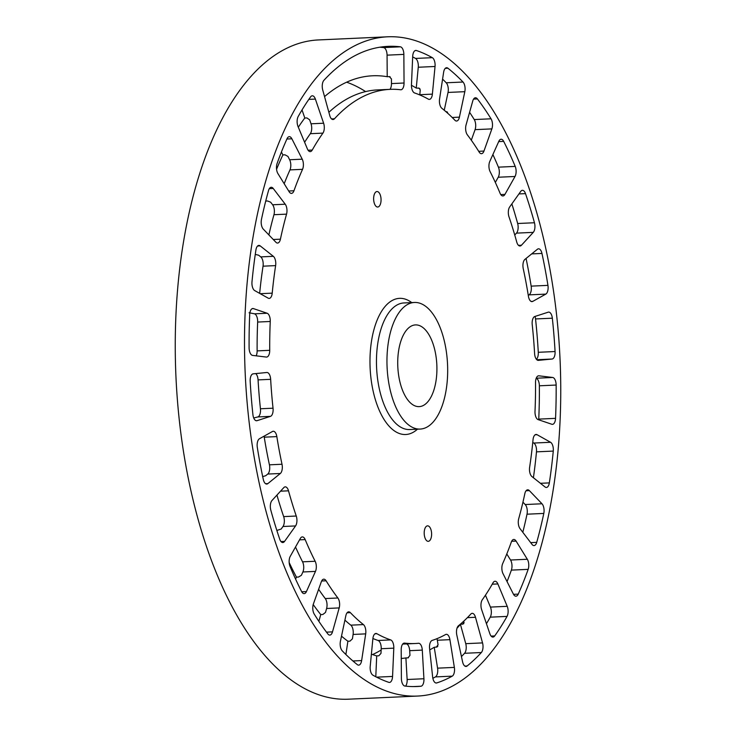 <?xml version="1.0" encoding="UTF-8"?>
<svg xmlns="http://www.w3.org/2000/svg" width="736" height="736" viewBox="0 0 736 736"><rect width="100%" height="100%" fill="white"/><g stroke="black" fill="none" stroke-linecap="round" stroke-linejoin="round"><path stroke-width="1.1" d="M425.353 538.798A7.756 3.698 87.4 0 0 428.26 541.328A7.756 3.698 87.4 0 0 431.416 536.636A7.756 3.698 87.4 0 0 430.468 528.365A7.756 3.698 87.4 0 0 427.561 525.844A7.756 3.698 87.4 0 0 424.396 530.527A7.756 3.698 87.4 0 0 425.353 538.798M287.942 122.627A329.967 157.578 87.4 0 0 260.452 488.75A329.967 157.578 87.4 0 0 417.551 696.063A329.967 157.578 87.4 0 0 517.307 610.236A329.967 157.578 87.4 0 0 544.806 244.113A329.967 157.578 87.4 0 0 387.706 36.8A329.967 157.578 87.4 0 0 287.942 122.627M387.706 36.8L318.449 39.937A329.967 157.578 87.4 0 0 218.693 125.764A329.967 157.578 87.4 0 0 191.194 491.887A329.967 157.578 87.4 0 0 348.294 699.2L417.551 696.063M379.905 194.065A7.756 3.698 87.4 0 0 376.998 191.535A7.756 3.698 87.4 0 0 373.833 196.227A7.756 3.698 87.4 0 0 374.79 204.498A7.756 3.698 87.4 0 0 377.697 207.028A7.756 3.698 87.4 0 0 380.862 202.336A7.756 3.698 87.4 0 0 379.905 194.065M372.563 654.571A291.714 139.306 87.4 0 0 381.147 650.026M365.608 91.586A291.714 139.306 87.4 0 0 346.647 82.193M439.337 412.583A63.36 30.259 87.4 0 0 444.618 342.277A63.36 30.259 87.4 0 0 414.451 302.468A63.36 30.259 87.4 0 0 395.296 318.946A63.36 30.259 87.4 0 0 390.016 389.252A63.36 30.259 87.4 0 0 420.182 429.07A63.36 30.259 87.4 0 0 439.337 412.583M431.535 395.986A40.903 19.532 87.4 0 0 434.691 349.526A40.903 19.532 87.4 0 0 414.359 325.027A40.903 19.532 87.4 0 0 403.107 335.552A40.903 19.532 87.4 0 0 399.455 379.84A40.903 19.532 87.4 0 0 418.048 406.612A40.903 19.532 87.4 0 0 431.535 395.986M323.904 80.334A7.176 3.422 87.4 0 0 322.718 89.958L329.765 115.58A7.176 3.422 87.4 0 0 333.04 119.526A7.176 3.422 87.4 0 0 334.484 118.763A277.362 132.462 87.4 0 1 340.547 112.599A277.362 132.462 87.4 0 1 346.785 107.125A277.362 132.462 87.4 0 1 390.089 89.35A277.362 132.462 87.4 0 1 400.669 89.755A7.176 3.422 87.4 0 0 400.945 89.764A7.176 3.422 87.4 0 0 404.055 83.012L403.852 54.39A7.176 3.422 87.4 0 0 400.366 46.819A320.408 153.014 87.4 0 0 388.139 46.359A320.408 153.014 87.4 0 0 338.118 66.884A320.408 153.014 87.4 0 0 330.915 73.204A320.408 153.014 87.4 0 0 323.904 80.334M302.027 109.931L304.796 118.018L306.894 117.926L309.672 119.848L311.024 123.795A7.176 3.422 87.4 0 1 310.334 133.694A277.362 132.462 87.4 0 0 304.612 142.269M315.376 99.084A7.176 3.422 87.4 0 0 312.294 95.79A7.176 3.422 87.4 0 0 310.555 96.922A320.408 153.014 87.4 0 0 298.218 116.463A7.176 3.422 87.4 0 0 298.034 126.537L307.39 148.92A7.176 3.422 87.4 0 0 310.233 151.607A7.176 3.422 87.4 0 0 312.248 150.043A277.362 132.462 87.4 0 1 322.929 133.124A7.176 3.422 87.4 0 0 323.619 123.225L315.376 99.084L308.835 99.378M304.796 118.018A291.714 139.306 87.4 0 0 298.319 127.218M457.001 628.222A291.714 139.306 87.4 0 0 460.442 624.376L463.744 623.723L463.79 621.129M429.723 649.87A291.714 139.306 87.4 0 0 434.231 647.275L437.184 646.916M437.828 646.236A291.714 139.306 87.4 0 1 436.328 647.183L438.058 644.773L437.331 640.237A7.176 3.422 87.4 0 0 436.982 638.673M401.258 658.472A291.714 139.306 87.4 0 0 405.904 657.938L408.195 657.828M408.388 657.782A291.714 139.306 87.4 0 1 408.002 657.846L409.961 655.362L409.694 650.679A7.176 3.422 87.4 0 0 406.502 643.908M371.386 654.148A291.714 139.306 87.4 0 0 376.703 655.896L378.801 655.794L381 653.347L381.202 648.72A7.176 3.422 87.4 0 0 378.092 640.476L390.678 639.915A7.176 3.422 87.4 0 1 393.797 648.149L381.202 648.72M341.504 636.162A291.714 139.306 87.4 0 0 347.898 641.231L349.996 641.13L352.434 638.811L353.096 634.441A7.176 3.422 87.4 0 0 350.824 625.158L363.418 624.588A7.176 3.422 87.4 0 1 365.691 633.871L353.096 634.441M313.205 604.55A291.714 139.306 87.4 0 0 320.758 614.588L322.856 614.496L325.514 612.398L326.609 608.488A7.176 3.422 87.4 0 0 325.275 598.561L337.87 597.991A7.176 3.422 87.4 0 1 339.195 607.918L326.609 608.488M289.165 562.506A291.714 139.306 87.4 0 0 296.452 577.134L298.549 577.042L301.41 575.267L302.882 571.973A7.176 3.422 87.4 0 0 302.56 561.835L315.155 561.264A7.176 3.422 87.4 0 1 315.477 571.403L302.882 571.973M276.856 530.472L281.18 529.028L282.974 526.498A7.176 3.422 87.4 0 0 283.664 516.598L296.258 516.028A7.176 3.422 87.4 0 1 295.568 525.927L282.974 526.498M262.568 476.652L265.705 475.714L267.748 474.058A7.176 3.422 87.4 0 0 269.422 464.821L282.008 464.25A7.176 3.422 87.4 0 1 280.333 473.487L267.748 474.058M253.727 417.993L257.858 416.935A7.176 3.422 87.4 0 0 260.443 408.765L273.038 408.195A7.176 3.422 87.4 0 1 270.452 416.364L257.858 416.935M265.724 201.066L267.573 200.983L270.673 202.207L272.633 204.783A7.176 3.422 87.4 0 1 273.958 214.71A277.362 132.462 87.4 0 0 268.879 234.931M276.57 169.28A291.714 139.306 87.4 0 1 282.882 154.91L284.979 154.818L287.942 156.418L289.634 159.758A7.176 3.422 87.4 0 1 289.966 169.896A277.362 132.462 87.4 0 0 284.197 183.733M255.263 254.426L258.612 255.19L260.765 256.892A7.176 3.422 87.4 0 1 263.037 266.184A277.362 132.462 87.4 0 0 259.661 293.379M249.062 312.772L254.546 313.821A7.176 3.422 87.4 0 1 257.655 322.055A277.362 132.462 87.4 0 0 257.131 350.888L269.726 350.318A7.176 3.422 87.4 0 1 266.616 357.07A7.176 3.422 87.4 0 1 266.34 357.061L252.586 355.396A7.176 3.422 87.4 0 1 249.099 347.815A320.408 153.014 87.4 0 1 249.706 314.511A7.176 3.422 87.4 0 1 252.807 308.513A7.176 3.422 87.4 0 1 253.442 308.605L267.131 313.251L254.546 313.821M412.675 56.884A320.408 153.014 87.4 0 1 415.546 58.438A7.176 3.422 87.4 0 1 418.26 67.243L416.254 88.062L419.354 88.228L420.228 90.178L419.796 94.705A7.176 3.422 87.4 0 1 419.768 94.935M445.777 111.541L447.359 112.019L447.746 113.28M432.336 57.675A320.408 153.014 87.4 0 0 416.429 50.517A7.176 3.422 87.4 0 0 415.794 50.425A7.176 3.422 87.4 0 0 412.694 56.424L411.461 84.723A7.176 3.422 87.4 0 0 414.57 92.957A277.362 132.462 87.4 0 1 428.343 99.148A7.176 3.422 87.4 0 0 429.336 99.406A7.176 3.422 87.4 0 0 432.382 94.134L435.04 66.479A7.176 3.422 87.4 0 0 432.336 57.675L415.546 58.438M416.254 88.062A291.714 139.306 87.4 0 0 411.442 85.293M495.328 182.408L498.235 177.238A7.176 3.422 87.4 0 0 498.419 167.164A320.408 153.014 87.4 0 0 492.89 154.542M515.209 166.4A320.408 153.014 87.4 0 0 503.672 141.367A7.176 3.422 87.4 0 0 501.087 139.242A7.176 3.422 87.4 0 0 498.824 141.312L489.78 161.469A7.176 3.422 87.4 0 0 490.102 171.598A277.362 132.462 87.4 0 1 500.084 193.274A7.176 3.422 87.4 0 0 502.927 195.96A7.176 3.422 87.4 0 0 504.942 194.387L515.025 176.474A7.176 3.422 87.4 0 0 515.209 166.4L498.419 167.164M268.539 190.504A320.408 153.014 87.4 0 0 261.455 219.429A7.176 3.422 87.4 0 0 263.267 229.089L275.908 242.254A7.176 3.422 87.4 0 0 277.582 243.055A7.176 3.422 87.4 0 0 280.416 239.182A277.362 132.462 87.4 0 1 286.552 214.139A7.176 3.422 87.4 0 0 285.228 204.212L273.222 188.462A7.176 3.422 87.4 0 0 271.216 187.284A7.176 3.422 87.4 0 0 268.539 190.504M255.916 249.964A320.408 153.014 87.4 0 0 251.988 281.778A7.176 3.422 87.4 0 0 254.693 290.582L268.189 298.163A7.176 3.422 87.4 0 0 269.174 298.42A7.176 3.422 87.4 0 0 272.219 293.149A277.362 132.462 87.4 0 1 275.623 265.613A7.176 3.422 87.4 0 0 273.35 256.33L260.213 245.898A7.176 3.422 87.4 0 0 258.879 245.41A7.176 3.422 87.4 0 0 255.916 249.964M538.715 419.814A7.176 3.422 87.4 0 0 538.761 419.115A320.408 153.014 87.4 0 0 539.368 385.802A7.176 3.422 87.4 0 0 536.204 378.304M555.551 418.352A320.408 153.014 87.4 0 0 556.149 385.048A7.176 3.422 87.4 0 0 552.662 377.476L538.918 375.811A7.176 3.422 87.4 0 0 538.642 375.792A7.176 3.422 87.4 0 0 535.532 382.545A277.362 132.462 87.4 0 1 535.008 411.378A7.176 3.422 87.4 0 0 538.117 419.612L551.816 424.258A7.176 3.422 87.4 0 0 552.451 424.359A7.176 3.422 87.4 0 0 555.551 418.352L538.761 419.115M257.655 322.055L270.25 321.485A7.176 3.422 87.4 0 0 267.131 313.251M256.165 355.828A7.176 3.422 87.4 0 0 257.131 350.888M270.25 321.485A277.362 132.462 87.4 0 0 269.726 350.318M461.444 656.576A320.408 153.014 87.4 0 0 464.554 653.292A7.176 3.422 87.4 0 0 465.75 643.669L460.442 624.376M467.139 665.979A320.408 153.014 87.4 0 0 481.344 652.528A7.176 3.422 87.4 0 0 482.54 642.905L475.484 617.283A7.176 3.422 87.4 0 0 472.208 613.336A7.176 3.422 87.4 0 0 470.773 614.1A277.362 132.462 87.4 0 1 458.473 625.747A7.176 3.422 87.4 0 0 456.798 634.984L462.576 661.802A7.176 3.422 87.4 0 0 466.017 666.439A7.176 3.422 87.4 0 0 467.139 665.979L464.858 666.089M255.705 373.594A7.176 3.422 87.4 0 1 258.069 379.896L270.655 379.325A7.176 3.422 87.4 0 0 266.92 372.499A7.176 3.422 87.4 0 0 266.837 372.499L253.184 373.833A7.176 3.422 87.4 0 0 250.176 381.331A320.408 153.014 87.4 0 0 252.926 414.681A7.176 3.422 87.4 0 0 256.606 420.762A7.176 3.422 87.4 0 0 257.039 420.679L270.452 416.364M270.655 379.325A277.362 132.462 87.4 0 0 273.038 408.195M258.069 379.896A277.362 132.462 87.4 0 0 260.443 408.765M287.022 138.736A320.408 153.014 87.4 0 0 277.095 163.512A7.176 3.422 87.4 0 0 277.923 173.595L289.165 191.774A7.176 3.422 87.4 0 0 291.474 193.393A7.176 3.422 87.4 0 0 293.958 190.771A277.362 132.462 87.4 0 1 302.551 169.326A7.176 3.422 87.4 0 0 302.229 159.188L291.87 138.8A7.176 3.422 87.4 0 0 289.285 136.666A7.176 3.422 87.4 0 0 287.022 138.736M282.882 154.91L281.419 152.03M264.049 436.19A7.176 3.422 87.4 0 1 264.242 437.175L276.837 436.604A7.176 3.422 87.4 0 0 273.258 431.259A7.176 3.422 87.4 0 0 272.467 431.489L259.458 438.748A7.176 3.422 87.4 0 0 257.315 447.497A320.408 153.014 87.4 0 0 263.295 479.43A7.176 3.422 87.4 0 0 266.736 484.058A7.176 3.422 87.4 0 0 267.858 483.607L280.333 473.487M276.837 436.604A277.362 132.462 87.4 0 0 282.008 464.25M264.242 437.175A277.362 132.462 87.4 0 0 269.422 464.821M507.049 581.596A320.408 153.014 87.4 0 0 511.373 570.115A7.176 3.422 87.4 0 0 510.545 560.022L506.791 553.96M518.236 594.127A320.408 153.014 87.4 0 0 528.163 569.351A7.176 3.422 87.4 0 0 527.326 559.268L516.092 541.098A7.176 3.422 87.4 0 0 513.783 539.47A7.176 3.422 87.4 0 0 511.299 542.092A277.362 132.462 87.4 0 1 502.706 563.537A7.176 3.422 87.4 0 0 503.028 573.675L513.378 594.072A7.176 3.422 87.4 0 0 515.964 596.197A7.176 3.422 87.4 0 0 518.236 594.127L513.526 594.338M280.536 491.179L288.512 490.82A7.176 3.422 87.4 0 0 285.237 486.864A7.176 3.422 87.4 0 0 283.792 487.628L271.989 500.498A7.176 3.422 87.4 0 0 270.802 510.122A320.408 153.014 87.4 0 0 279.754 539.24A7.176 3.422 87.4 0 0 282.826 542.533A7.176 3.422 87.4 0 0 284.565 541.402L295.568 525.927M288.512 490.82A277.362 132.462 87.4 0 0 296.258 516.028M276.948 495.089A277.362 132.462 87.4 0 0 283.664 516.598M533.416 477.738A320.408 153.014 87.4 0 0 536.48 451.849A7.176 3.422 87.4 0 0 533.775 443.044L532.763 442.474M549.341 482.899A320.408 153.014 87.4 0 0 553.27 451.085A7.176 3.422 87.4 0 0 550.565 442.281L537.068 434.7A7.176 3.422 87.4 0 0 536.084 434.452A7.176 3.422 87.4 0 0 533.03 439.714A277.362 132.462 87.4 0 1 529.626 467.259A7.176 3.422 87.4 0 0 531.898 476.542L545.036 486.965A7.176 3.422 87.4 0 0 546.379 487.462A7.176 3.422 87.4 0 0 549.341 482.899L540.417 483.304M299.543 539.847L305.173 539.589A7.176 3.422 87.4 0 0 302.33 536.903A7.176 3.422 87.4 0 0 300.316 538.476L290.232 556.388A7.176 3.422 87.4 0 0 290.048 566.462A320.408 153.014 87.4 0 0 301.576 591.496A7.176 3.422 87.4 0 0 304.161 593.621A7.176 3.422 87.4 0 0 306.434 591.551L315.477 571.403M295.578 579.085L296.452 577.134M305.173 539.589A277.362 132.462 87.4 0 0 315.155 561.264M295.522 546.995A277.362 132.462 87.4 0 0 302.56 561.835M536.397 359.269A7.176 3.422 87.4 0 0 538.283 352.296A320.408 153.014 87.4 0 0 535.541 318.946A7.176 3.422 87.4 0 0 535.026 316.434M555.073 351.532A320.408 153.014 87.4 0 0 552.331 318.191A7.176 3.422 87.4 0 0 548.651 312.101A7.176 3.422 87.4 0 0 548.21 312.184L534.805 316.498A7.176 3.422 87.4 0 0 532.22 324.668A277.362 132.462 87.4 0 1 534.594 353.538A7.176 3.422 87.4 0 0 538.338 360.373A7.176 3.422 87.4 0 0 538.421 360.364L552.074 359.03A7.176 3.422 87.4 0 0 555.073 351.532L538.283 352.296M321.641 580.998L326.094 580.796A7.176 3.422 87.4 0 0 323.785 579.177A7.176 3.422 87.4 0 0 321.301 581.799L313.389 603.98A7.176 3.422 87.4 0 0 314.217 614.063A320.408 153.014 87.4 0 0 327.824 633.917A7.176 3.422 87.4 0 0 329.82 635.094A7.176 3.422 87.4 0 0 332.497 631.865L339.195 607.918M318.872 621.322L320.758 614.588M326.094 580.796A277.362 132.462 87.4 0 0 337.87 597.991M318.624 589.297A277.362 132.462 87.4 0 0 325.275 598.561M514.749 235.014L516.479 233.128A7.176 3.422 87.4 0 0 517.666 223.505A320.408 153.014 87.4 0 0 511.851 203.9M534.456 222.75A320.408 153.014 87.4 0 0 525.504 193.632A7.176 3.422 87.4 0 0 522.431 190.33A7.176 3.422 87.4 0 0 520.692 191.461L509.689 206.936A7.176 3.422 87.4 0 0 508.999 216.844A277.362 132.462 87.4 0 1 516.746 242.052A7.176 3.422 87.4 0 0 520.021 245.999A7.176 3.422 87.4 0 0 521.456 245.235L533.269 232.364A7.176 3.422 87.4 0 0 534.456 222.75L517.666 223.505M347.088 612.784L350.354 612.637A7.176 3.422 87.4 0 0 348.68 611.837A7.176 3.422 87.4 0 0 345.846 615.71L340.437 641.185A7.176 3.422 87.4 0 0 342.249 650.845A320.408 153.014 87.4 0 0 357.337 664.645A7.176 3.422 87.4 0 0 358.671 665.142A7.176 3.422 87.4 0 0 361.634 660.578L365.691 633.871M345.883 654.516L347.898 641.231M350.354 612.637A277.362 132.462 87.4 0 0 363.418 624.588M344.908 620.144A277.362 132.462 87.4 0 0 350.824 625.158M471.307 140.208L475.079 129.646A7.176 3.422 87.4 0 0 474.251 119.563A320.408 153.014 87.4 0 0 469.596 112.304M491.041 118.8A320.408 153.014 87.4 0 0 477.434 98.946A7.176 3.422 87.4 0 0 475.438 97.768A7.176 3.422 87.4 0 0 472.76 100.998L466.054 124.954A7.176 3.422 87.4 0 0 467.388 134.881A277.362 132.462 87.4 0 1 479.164 152.067A7.176 3.422 87.4 0 0 481.464 153.686A7.176 3.422 87.4 0 0 483.957 151.064L491.869 128.892A7.176 3.422 87.4 0 0 491.041 118.8L474.251 119.563M374.955 633.806L376.906 633.714A7.176 3.422 87.4 0 0 375.921 633.457A7.176 3.422 87.4 0 0 372.876 638.728L370.208 666.384A7.176 3.422 87.4 0 0 372.922 675.188A320.408 153.014 87.4 0 0 388.829 682.346A7.176 3.422 87.4 0 0 389.464 682.438A7.176 3.422 87.4 0 0 392.564 676.439L393.797 648.149M375.792 676.743L376.703 655.896M376.906 633.714A277.362 132.462 87.4 0 0 390.678 639.915M372.894 638.508A277.362 132.462 87.4 0 0 378.092 640.476M486.441 623.686A320.408 153.014 87.4 0 0 490.25 617.164A7.176 3.422 87.4 0 0 490.434 607.09L485.456 595.185M494.693 635.941A320.408 153.014 87.4 0 0 507.04 616.4A7.176 3.422 87.4 0 0 507.214 606.326L497.867 583.942A7.176 3.422 87.4 0 0 495.024 581.256A7.176 3.422 87.4 0 0 493.01 582.829A277.362 132.462 87.4 0 1 482.328 599.739A7.176 3.422 87.4 0 0 481.638 609.647L489.882 633.779A7.176 3.422 87.4 0 0 492.964 637.072A7.176 3.422 87.4 0 0 494.693 635.941L491.124 636.106M404.892 686.044A320.408 153.014 87.4 0 0 417.119 686.513A320.408 153.014 87.4 0 0 420.928 686.237A7.176 3.422 87.4 0 0 423.927 678.748L422.289 650.109A7.176 3.422 87.4 0 0 418.554 643.273A7.176 3.422 87.4 0 0 418.462 643.282A277.362 132.462 87.4 0 1 415.168 643.512A277.362 132.462 87.4 0 1 404.588 643.108A7.176 3.422 87.4 0 0 404.312 643.098A7.176 3.422 87.4 0 0 401.194 649.851L401.396 678.472A7.176 3.422 87.4 0 0 404.892 686.044M405.591 686.127A7.176 3.422 87.4 0 0 407.137 679.503L405.904 657.938M522.808 532.294A320.408 153.014 87.4 0 0 527.013 514.197A7.176 3.422 87.4 0 0 525.2 504.537L522.946 502.182M536.719 542.358A320.408 153.014 87.4 0 0 543.803 513.434A7.176 3.422 87.4 0 0 541.99 503.774L529.35 490.608A7.176 3.422 87.4 0 0 527.675 489.817A7.176 3.422 87.4 0 0 524.832 493.69A277.362 132.462 87.4 0 1 518.705 518.724A7.176 3.422 87.4 0 0 520.03 528.65L532.036 544.41A7.176 3.422 87.4 0 0 534.042 545.588A7.176 3.422 87.4 0 0 536.719 542.358L530.684 542.634M432.86 678.298A320.408 153.014 87.4 0 0 435.427 676.908A7.176 3.422 87.4 0 0 437.57 668.159L434.231 647.275M436.761 682.925A320.408 153.014 87.4 0 0 452.217 676.154A7.176 3.422 87.4 0 0 454.36 667.405L449.917 639.667A7.176 3.422 87.4 0 0 446.347 634.312A7.176 3.422 87.4 0 0 445.556 634.552A277.362 132.462 87.4 0 1 432.17 640.412A7.176 3.422 87.4 0 0 429.585 648.582L432.639 676.927A7.176 3.422 87.4 0 0 436.319 683.008A7.176 3.422 87.4 0 0 436.761 682.925L435.878 682.971M528.264 295.292L529.009 294.878A7.176 3.422 87.4 0 0 531.153 286.129A320.408 153.014 87.4 0 0 526.074 258.446M547.943 285.366A320.408 153.014 87.4 0 0 541.963 253.442A7.176 3.422 87.4 0 0 538.513 248.805A7.176 3.422 87.4 0 0 537.4 249.265L524.924 259.385A7.176 3.422 87.4 0 0 523.241 268.622A277.362 132.462 87.4 0 1 528.42 296.258A7.176 3.422 87.4 0 0 531.999 301.613A7.176 3.422 87.4 0 0 532.781 301.374L545.799 294.115A7.176 3.422 87.4 0 0 547.943 285.366L531.153 286.129M444.25 110.244L448.031 92.442A7.176 3.422 87.4 0 0 446.218 82.782A320.408 153.014 87.4 0 0 442.584 79.111M463.008 82.027A320.408 153.014 87.4 0 0 447.92 68.218A7.176 3.422 87.4 0 0 446.586 67.73A7.176 3.422 87.4 0 0 443.624 72.284L439.567 98.992A7.176 3.422 87.4 0 0 441.839 108.275A277.362 132.462 87.4 0 1 454.894 120.226A7.176 3.422 87.4 0 0 456.578 121.026A7.176 3.422 87.4 0 0 459.411 117.153L464.821 91.678A7.176 3.422 87.4 0 0 463.008 82.027L446.218 82.782M324.548 96.609A291.714 139.306 87.4 0 1 330.243 92.018A291.714 139.306 87.4 0 1 372.646 75.78A291.714 139.306 87.4 0 1 387.219 76.71L389.712 76.636M390.108 76.756A291.714 139.306 87.4 0 0 389.316 76.608L391.432 78.899L391.469 83.582A7.176 3.422 87.4 0 1 389.979 89.36M390.089 89.35L377.494 89.921A277.362 132.462 87.4 0 0 334.19 107.686A277.362 132.462 87.4 0 0 328.872 112.314M387.219 76.71L387.062 55.154A7.176 3.422 87.4 0 0 383.576 47.582A320.408 153.014 87.4 0 0 379.767 47.214M411.728 302.588A68.144 32.54 87.4 0 0 378.939 316.084A68.144 32.54 87.4 0 0 376.464 403.089A68.144 32.54 87.4 0 0 417.459 429.189M414.451 302.468L403.963 302.947A63.36 30.259 87.4 0 0 384.799 319.424A63.36 30.259 87.4 0 0 379.518 389.73A63.36 30.259 87.4 0 0 409.694 429.539L420.182 429.07M331.54 118.901L334.484 118.763M323.619 123.225L311.024 123.795M310.334 133.694L322.929 133.124M308.09 150.227L312.248 150.043M462.539 624.275A291.714 139.306 87.4 0 0 464.122 622.417M420.063 89.047A291.714 139.306 87.4 0 0 418.352 87.97M447.157 112.755A291.714 139.306 87.4 0 0 446.053 111.532M415.168 50.572L416.429 50.517M418.26 67.243L435.04 66.479M432.382 94.134L419.796 94.705M498.695 141.597L503.672 141.367M498.235 177.238L515.025 176.474M504.942 194.387L500.784 194.58M269.33 188.637L273.222 188.462M285.228 204.212L272.633 204.783M273.958 214.71L286.552 214.139M273.268 239.504L280.416 239.182M257.591 246.017L260.213 245.898M273.35 256.33L260.765 256.892M263.037 266.184L275.623 265.613M260.222 293.692L272.219 293.149M539.368 385.802L556.149 385.048M536.231 378.221L552.662 377.476M538.918 375.811L538.375 375.829M252.181 308.66L253.442 308.605M464.554 653.292L481.344 652.528M465.75 643.669L482.54 642.905M475.484 617.283L467.388 617.651M256.156 420.725L257.039 420.679M286.893 139.021L291.87 138.8M302.229 159.188L289.634 159.758M289.966 169.896L302.551 169.326M288.696 191.01L293.958 190.771M265.586 483.708L267.858 483.607M511.373 570.115L528.163 569.351M510.545 560.022L527.326 559.268M516.092 541.098L511.64 541.3M280.996 541.567L284.565 541.402M536.48 451.849L553.27 451.085M533.775 443.044L550.565 442.281M537.068 434.7L535.118 434.792M301.723 591.772L306.434 591.551M535.541 318.946L552.331 318.191M536.811 359.72L552.074 359.03M326.48 632.141L332.497 631.865M518.944 193.927L525.504 193.632M516.479 233.128L533.269 232.364M521.456 245.235L518.521 245.373M352.903 660.974L361.634 660.578M473.552 99.121L477.434 98.946M475.079 129.646L491.869 128.892M483.957 151.064L478.685 151.303M376.593 677.157L392.564 676.439M490.25 617.164L507.04 616.4M490.434 607.09L507.214 606.326M497.867 583.942L492.228 584.2M413.301 686.587L420.928 686.237M407.137 679.503L423.927 678.748M422.289 650.109L409.694 650.679M404.036 643.135L404.588 643.108M527.013 514.197L543.803 513.434M525.2 504.537L541.99 503.774M529.35 490.608L526.074 490.756M435.427 676.908L452.217 676.154M437.57 668.159L454.36 667.405M449.917 639.667L437.331 640.237M531.677 253.902L541.963 253.442M529.009 294.878L545.799 294.115M532.781 301.374L531.199 301.447M445.289 68.338L447.92 68.218M448.031 92.442L464.821 91.678M459.411 117.153L452.189 117.475M383.576 47.582L400.366 46.819M387.062 55.154L403.852 54.39M404.055 83.012L391.469 83.582M402.684 644.083L415.168 643.512"/></g></svg>
